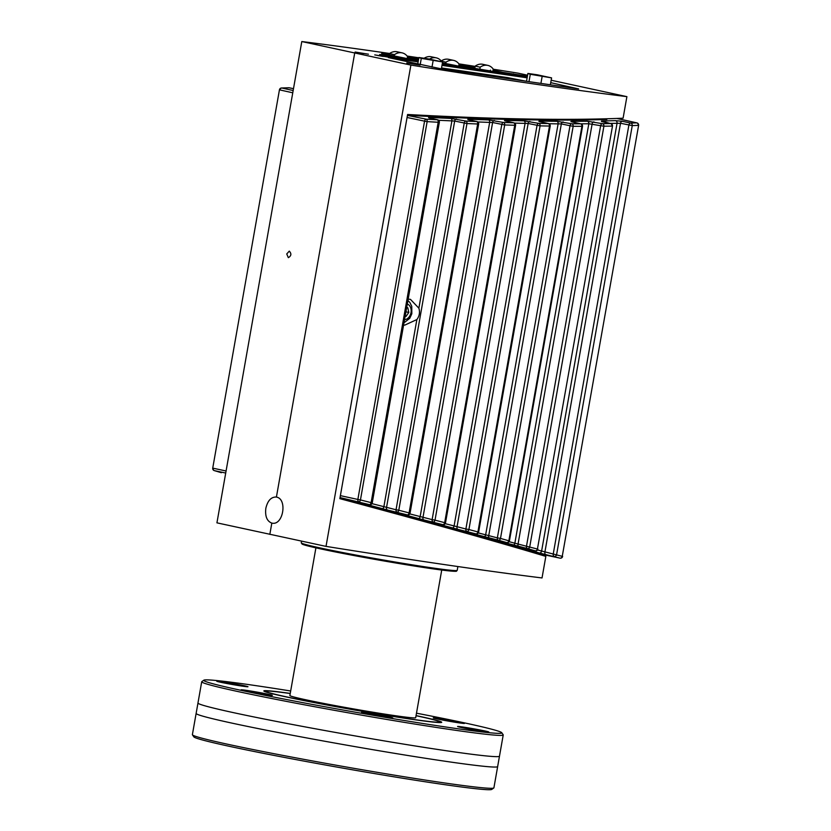 <?xml version="1.0" encoding="UTF-8"?>
<svg xmlns="http://www.w3.org/2000/svg" width="831" height="831" viewBox="0 0 831 831"><rect width="100%" height="100%" fill="white"/><g stroke="black" fill="none" stroke-linecap="round" stroke-linejoin="round"><path stroke-width="1.25" d="M441.51 68.069L509.102 77.948L524.569 81.012M444.782 69.357L441.406 68.672M441.531 67.955L507.388 77.574L526.563 81.303M442.788 69.066L441.386 68.776M289.572 87.868A2.202 1.61 101.9 0 0 289.354 87.806A2.202 1.61 101.9 0 0 289.126 87.774A2.202 1.766 -91.7 0 0 288.845 87.754L281.543 87.993A2.202 1.797 88 0 1 281.834 88.013A2.202 1.693 102.5 0 0 279.933 89.945L292.761 92.792M226.084 470.99L213.235 468.237A2.202 1.693 102.1 0 0 214.367 470.626A2.202 1.807 106.6 0 1 214.284 470.595A2.202 1.807 106.6 0 1 214.273 470.595L221.171 472.652A2.202 1.787 -73.5 0 0 221.254 472.673A2.202 1.61 102.3 0 0 221.326 472.694A2.202 1.61 102.3 0 0 221.399 472.704M340.045 497.572L369.535 504.666A2.202 1.693 -77.9 0 0 369.608 504.677A2.202 2.202 0 0 0 372.236 502.911L360.446 499.919A2.202 1.008 105 0 1 358.919 501.81A2.202 1.61 -77.7 0 1 357.86 499.441L340.388 495.64M456.489 119.093A2.202 1.61 101.9 0 0 454.671 121.046L466.97 123.549L477.669 123.985A2.202 1.195 -87.7 0 0 476.714 121.534L466.056 121.097A2.202 1.153 92.4 0 1 466.97 123.549L398.787 510.244L396.044 509.756L464.238 123.05A2.202 1.61 -78.1 0 1 466.056 121.097L451.004 118.449A2.202 1.132 92.5 0 1 451.898 120.89L454.671 121.046L386.498 507.679A2.202 1.61 102.3 0 0 387.558 510.037L407.346 514.908A2.202 1.693 -77.9 0 0 407.429 514.929A2.202 2.202 0 0 0 410.057 513.153L398.787 510.244A2.202 1.163 105.2 0 1 397.104 512.114A2.202 1.61 -77.7 0 1 396.044 509.756L371.976 503.638M363.344 503.337A2.202 1.06 105.1 0 1 362.825 503.482L387.558 510.037M408.166 299.129L410.441 299.357L418.876 308.187C420.102 312.29 419.437 316.081 416.871 319.551L383.849 506.837A2.202 1.143 105.2 0 1 382.198 508.717M477.815 121.96L492.606 122.51L422.937 517.62A2.202 1.61 102.3 0 0 424.007 519.988L442.788 524.641A2.202 1.693 -77.9 0 0 442.871 524.662A2.202 2.202 0 0 0 445.499 522.886L435.018 520.144A2.202 1.309 105.4 0 1 433.19 521.993A2.202 1.61 -77.7 0 1 432.13 519.624L409.787 513.89M400.791 513.506A2.202 1.215 105.3 0 1 400.21 513.62L424.007 519.988M494.435 120.568A2.202 1.61 101.9 0 0 492.606 122.51L504.697 124.962L514.742 125.263A2.202 1.34 -88.4 0 0 513.651 122.791L503.638 122.5A2.202 1.298 91.8 0 1 504.697 124.962L435.018 520.144L432.13 519.624L501.81 124.442A2.202 1.61 -78.1 0 1 503.638 122.5L488.649 119.913A2.202 1.278 91.9 0 1 489.677 122.375L420.143 516.726A2.202 1.288 105.4 0 1 418.346 518.586M514.586 123.102L528.152 123.466L456.988 527.051A2.202 1.61 102.3 0 0 458.058 529.42L475.914 533.866A2.202 1.693 -77.9 0 0 475.986 533.886A2.202 2.202 0 0 0 478.625 532.12L468.913 529.534A2.202 1.444 105.6 0 1 466.949 531.362A2.202 1.61 -77.7 0 1 465.89 528.994L445.208 523.644M435.818 523.146A2.202 1.361 105.5 0 1 435.195 523.229L458.058 529.42M529.981 121.523A2.202 1.61 101.9 0 0 528.152 123.466L540.077 125.876L468.913 529.534L465.89 528.994L537.065 125.346A2.202 1.61 -78.1 0 1 538.893 123.393L523.904 120.859A2.202 1.423 91.2 0 1 525.078 123.352L454.069 526.106A2.202 1.433 105.6 0 1 452.126 527.945M560.707 558.11A2.202 1.693 -77.9 0 1 559.917 558.131A2.202 1.818 -73.3 0 0 562.244 556.355L537.532 549.966M548.959 123.726L561.341 123.912L570.014 125.741L497.354 537.865L500.491 538.415L573.161 126.291L581.929 126.322L508.842 540.794L509.434 540.846A2.202 2.202 0 0 1 506.806 542.622A2.202 1.693 -77.9 0 1 506.723 542.601A2.202 1.61 -74 0 0 508.842 540.794L500.491 538.415A2.202 1.579 105.9 0 1 498.413 540.233A2.202 1.61 -77.7 0 1 497.354 537.865L478.313 532.91M468.476 532.287A2.202 1.496 105.7 0 1 467.822 532.339L498.413 540.233L506.723 542.601L498.008 540.742C496.647 540.462 496.678 540.524 498.112 540.939L527.55 548.605A2.202 1.61 -77.7 0 1 526.48 546.237L509.102 541.687M509.434 540.846L582.521 126.374L581.929 126.322A2.202 1.589 -90 0 0 580.568 123.809L571.842 123.788A2.202 1.558 90.3 0 1 573.161 126.291L570.014 125.741A2.202 1.61 -78.1 0 1 571.842 123.788L556.822 121.305A2.202 1.548 90.3 0 1 558.131 123.809L485.626 534.977A2.202 1.569 105.9 0 1 483.559 536.795M609.861 123.393L620.508 123.258L632.256 125.595L556.593 554.672A2.202 1.797 106.6 0 1 554.298 556.458A2.202 1.61 -77.7 0 1 553.228 554.09L628.89 125.014A2.202 1.61 -78.1 0 1 630.708 123.061A2.202 1.787 88.1 0 1 632.256 125.595L638.239 125.388A2.202 1.807 -92.2 0 0 636.671 122.853A2.202 1.693 -77.5 0 1 636.92 122.884A2.202 2.202 0 0 1 638.613 125.419L562.244 556.355L638.613 125.419M537.906 549.083A2.202 2.202 0 0 1 535.278 550.849A2.202 1.693 -77.9 0 1 535.206 550.828A2.202 1.724 -73.7 0 0 537.428 549.042L526.48 546.237L600.647 125.637A2.202 1.61 -78.1 0 1 602.475 123.684A2.202 1.683 89.3 0 1 603.908 126.208L612.011 126.094A2.202 1.714 -91 0 0 610.546 123.57A2.202 1.693 -77.5 0 1 610.795 123.59A2.202 2.202 0 0 1 612.489 126.125L537.428 549.042L612.489 126.125M498.787 540.908A2.202 1.62 106 0 1 498.112 540.939M580.734 123.819L588.815 123.757L514.825 543.339A2.202 1.683 106.2 0 1 512.634 545.136M601.478 121.014L610.546 123.57L602.475 123.684L587.382 121.243A2.202 1.672 89.4 0 1 588.815 123.757L603.908 126.208L529.742 546.808A2.202 1.693 106.2 0 1 527.55 548.605L535.206 550.828L526.013 549.031L539.288 552.947A2.202 1.797 -73.4 0 0 541.594 551.171L617.059 123.185A2.202 1.787 88.2 0 0 615.522 120.651L601.478 121.014A2.202 1.724 88.8 0 1 602.558 121.762M526.013 549.031A2.202 1.745 -73.7 0 0 526.698 549.011M416.871 319.551L404.697 325.16L403.627 324.869M556.822 121.305L540.327 121.139C538.581 121.149 538.415 121.326 539.849 121.679L548.263 123.549L538.893 123.393A2.202 1.433 91.1 0 1 540.077 125.876L549.488 126.042A2.202 1.465 -89.1 0 0 548.263 123.549A2.202 1.693 -77.5 0 1 548.522 123.58A2.202 2.202 0 0 1 550.205 126.115L549.488 126.042L477.898 532.048A2.202 1.485 -74.3 0 1 475.914 533.866L467.479 532.069C466.046 531.767 466.16 531.861 467.822 532.339M407.065 117.483L424.568 121.149A2.202 1.61 -78.1 0 1 426.386 119.197A2.202 0.997 93 0 1 427.144 121.627L439.339 122.334A2.202 2.202 0 0 0 437.657 119.799A2.202 1.693 -77.5 0 0 437.397 119.768L426.386 119.197L407.429 115.416M488.649 119.913L469.754 119.238C467.5 119.186 467.147 119.363 468.694 119.757L476.714 121.534A2.202 1.693 -77.5 0 1 476.963 121.565A2.202 2.202 0 0 1 478.656 124.099L477.669 123.985L409.07 513.039A2.202 1.205 -74.7 0 1 407.346 514.908L400.21 513.62M523.904 120.859L506.214 120.443C504.22 120.422 503.97 120.599 505.456 120.973L513.651 122.791A2.202 1.693 -77.5 0 1 513.901 122.822A2.202 2.202 0 0 1 515.594 125.356L514.742 125.263L444.647 522.792A2.202 1.35 -74.5 0 1 442.788 524.641L435.195 523.229M587.382 121.243L572.092 121.336C570.585 121.368 570.513 121.544 571.863 121.877L580.568 123.809A2.202 1.693 -77.5 0 1 580.827 123.84A2.202 2.202 0 0 1 582.521 126.374M572.092 121.336A2.202 1.61 89.9 0 1 573.12 122.126M540.327 121.139A2.202 1.485 90.8 0 1 541.293 121.98M506.214 120.443A2.202 1.35 91.5 0 1 507.097 121.316M469.754 119.238A2.202 1.205 92.2 0 1 470.543 120.142M451.004 118.449L430.874 117.503A2.202 1.049 92.8 0 1 431.569 118.449M438.602 120.277L451.898 120.89L418.876 308.187M527.446 550.184L530.78 550.901C480.702 536.068 417.307 518.367 340.596 497.821M408.042 115.353C487.61 119.643 553.882 121.025 606.859 119.487M530.355 551.046L534.665 552.335L530.292 551.4M406.806 62.948L420.122 65.13L406.806 62.948M442.03 65.14L524.33 77.169M527.249 77.127L520.497 76.244M501.986 72.245L527.415 76.192M418.211 61.452L387.88 56.383L379.663 54.493L395.961 56.653L395.753 57.817M493.043 70.219L502.007 72.152M520.518 76.14L524.361 76.971M395.961 56.653L381.647 53.516L389.313 54.566M407.419 57.214L418.668 58.856M458.961 64.745L475.02 67.093M374.76 54.898L388.077 57.069L374.76 54.898M355.117 52.031L368.445 54.202L355.117 52.031M286.737 253.943L289.281 251.128C291.65 253.694 291.338 255.875 288.326 257.662L286.737 253.943M551.171 80.243L626.896 96.645L623.094 118.199C567.864 120.526 496.024 119.29 407.595 114.491L339.848 498.662C425.108 521.494 493.77 540.742 545.832 556.396L542.03 577.95A537.46 17.981 -170 0 1 326.022 546.383L216.933 522.844L301.798 41.55A537.46 17.981 -170 0 1 389.625 53.485M530.23 551.732L530.396 550.818M606.464 119.394L606.568 118.791M265.837 508.292C267.624 500.771 271.031 497.011 276.037 497.021L276.411 497.083C287.588 498.808 283.298 525.462 272.215 523.177L271.82 523.104C266.938 521.224 264.944 516.28 265.837 508.292M269.836 534.375L271.82 523.104M326.022 546.383L410.888 65.088L301.798 41.55M276.411 497.083L354.702 53.08M550.745 82.664L578.615 88.907L441.147 68.828L388.399 57.609L418.128 61.889M441.988 65.379L527.124 77.813M626.896 96.645A537.46 17.981 -170 0 1 410.888 65.088M493.219 69.212A537.46 17.981 -170 0 1 517.817 73.107L527.581 75.195M407.117 56.041A537.46 17.981 -170 0 1 418.855 57.786M458.889 63.862A537.46 17.981 -170 0 1 475.145 66.376M538.218 75.548L544.419 76.483L538.218 75.548M537.345 74.811L551.587 77.885L530.292 74.281L527.893 73.44L537.345 74.811M550.371 84.783L551.587 77.885M540.919 83.401L542.134 76.504M528.994 81.656L530.292 74.281M526.511 81.293L527.893 73.44M429.222 59.624L435.423 60.559L429.222 59.624M428.349 58.887L442.591 61.961L421.296 58.357L418.907 57.505L428.349 58.887M441.375 68.859L442.591 61.961M431.995 67.082L433.138 60.58M420.206 64.538L421.296 58.357M417.754 64.008L418.907 57.505M406.691 307.543L407.792 307.75L408.8 312.425L405.933 311.802M406.058 316.393L405.154 316.216L406.058 316.393L408.8 312.425M407.304 304.053A8.009 6.004 -77.8 0 1 409.361 305.465A8.009 6.004 -77.8 0 1 409.382 316.601A8.009 6.004 -77.8 0 1 404.552 319.644M358.036 52.613L363.573 53.589M377.679 55.48L383.216 56.456M442.123 64.621L461.309 67.425L453.674 65.722A1.984 1.485 102.2 0 0 452.531 66.137M442.196 64.184L445.863 64.911M407.232 58.243L418.481 59.936M407.18 58.513L408.177 58.721L407.169 58.575M418.46 60.04L407.2 58.399M445.842 64.943L442.185 64.236M445.696 65.14A1.984 1.485 -77.8 0 1 447.171 64.319L445.717 64.008L445.572 64.849M445.717 64.008L444.886 63.883L444.741 64.725M444.886 63.883L442.352 63.333M418.595 59.074L418.627 59.084A1.984 1.309 -81.7 0 0 418.595 59.074A1.984 1.309 -81.7 0 0 417.432 59.728M389.251 54.929L404.146 57.983M404.157 57.931L404.77 58.118A1.984 1.485 -77.8 0 1 404.915 58.149M411.428 59.552A1.984 1.485 102.2 0 0 411.283 59.52L418.294 60.975M474.958 67.456L470.201 66.615A1.984 1.309 -81.7 0 0 470.138 66.605A1.984 1.309 -81.7 0 0 468.975 67.259M497.239 72.671A1.984 1.485 -77.8 0 1 498.714 71.85L493.012 70.396M462.971 67.082A1.984 1.485 102.2 0 0 462.825 67.051L472.122 69.004L512.852 74.956L505.227 73.253A1.984 1.485 102.2 0 0 504.074 73.668M442.435 62.876L456.312 65.649A1.984 1.485 -77.8 0 1 456.458 65.68M453.581 66.293L453.674 65.722L447.171 64.319M458.733 66.044L459.72 66.251L458.712 66.106M490.435 70.116L490.28 70.967L496.138 72.287L458.743 65.929M458.774 65.774L490.29 70.915M470.242 68.599L470.419 67.633M472.86 69.108L473.016 68.194M476.682 68.734L476.516 69.648M481.45 69.762L481.346 70.355M490.643 71.102L490.539 71.695M497.27 71.539L497.115 72.38M496.439 71.414L496.284 72.255M472.174 67.051L472.029 67.893M418.232 61.328L385.21 54.202A1.984 1.309 -81.7 0 0 385.148 54.192A1.984 1.309 -81.7 0 0 384.732 54.233A1.984 1.485 -77.8 0 1 385.21 54.202L385.148 54.192M523.873 77.106A1.984 1.485 102.2 0 0 523.385 76.868A1.984 1.485 102.2 0 0 523.374 76.857L493.022 70.313L517.723 76.037A1.984 1.309 98.3 0 1 518.118 76.265M505.123 73.824L505.227 73.253L498.714 71.85M441.417 61.203L446.018 62.19L445.769 63.592M441.23 60.975A14.719 11.042 -77.8 0 1 448.605 59.302L453.601 60.383A14.719 11.042 102.2 0 0 446.018 62.19M458.702 66.168L459.076 64.101A14.719 11.042 102.2 0 0 453.601 60.383M492.991 70.49L493.24 69.087A14.719 11.042 102.2 0 0 487.766 65.369A14.719 11.042 102.2 0 0 480.183 67.186L475.197 66.106L474.813 68.308M480.183 67.186L479.799 69.389M475.197 66.106A14.719 11.042 -77.8 0 1 482.78 64.299L487.766 65.369M407.159 58.637L407.522 56.57A14.719 11.042 102.2 0 0 402.059 52.852A14.719 11.042 102.2 0 0 394.476 54.659L389.479 53.579L389.24 54.981M394.476 54.659L394.226 56.061M389.479 53.579A14.719 11.042 -77.8 0 1 397.062 51.771L402.059 52.852M424.101 58.274A14.719 11.042 -77.8 0 1 431.237 56.768L436.223 57.838A14.719 11.042 102.2 0 0 429.482 59.105M441.677 61.639L441.697 61.556A14.719 11.042 102.2 0 0 436.223 57.838M315.905 547.858L289.874 695.526A63.873 2.14 10 0 0 352.406 708.718A63.873 2.14 10 0 0 415.687 717.704L441.728 570.045M290.227 693.521A88.107 2.95 10 0 0 266.013 691.309A88.107 2.95 10 0 0 352.271 709.518A88.107 2.95 10 0 0 439.547 721.91A88.107 2.95 10 0 0 418.242 716.177A88.107 2.95 10 0 0 416.04 715.709M203.865 680.184L201.829 681.607A153.091 5.121 10 0 0 201.715 681.763L197.965 703.016A153.091 5.121 10 0 0 197.965 703.068L196.147 713.362A153.091 5.121 10 0 0 196.126 713.413A153.091 5.121 10 0 0 346.008 745.043A153.091 5.121 10 0 0 497.655 766.587A153.091 5.121 10 0 0 497.655 766.525L499.473 756.231A153.091 5.121 10 0 0 499.483 756.179L503.233 734.926A153.091 5.121 10 0 0 503.181 734.749L501.747 732.713A151.325 5.059 -170 0 1 406.92 720.934A151.325 5.059 -170 0 1 240.346 690.187A151.325 5.059 -170 0 1 203.865 680.184A151.325 5.059 -170 0 1 290.673 690.997M197.965 703.068A153.091 5.121 10 0 0 347.836 734.635A153.091 5.121 10 0 0 499.473 756.231M290.248 693.418A90.309 3.023 10 0 0 263.843 690.935A90.309 3.023 10 0 0 352.251 709.591A90.309 3.023 10 0 0 441.718 722.295A90.309 3.023 10 0 0 419.873 716.415A90.309 3.023 10 0 0 416.061 715.605M388.918 716.935A15.862 0.53 10 0 0 371.457 713.715A15.862 0.53 10 0 0 361.516 712.479A15.862 0.53 10 0 0 377.035 715.74A15.862 0.53 10 0 0 392.741 717.984A15.862 0.53 10 0 0 388.918 716.935M244.148 685.7A15.862 0.53 10 0 0 226.686 682.48A15.862 0.53 10 0 0 216.746 681.243A15.862 0.53 10 0 0 232.275 684.495A15.862 0.53 10 0 0 247.97 686.749A15.862 0.53 10 0 0 244.148 685.7M460.623 722.368A15.862 0.53 10 0 0 443.172 719.147A15.862 0.53 10 0 0 433.231 717.911A15.862 0.53 10 0 0 448.75 721.173A15.862 0.53 10 0 0 464.446 723.417A15.862 0.53 10 0 0 460.623 722.368M484.982 730.968A15.862 0.53 10 0 0 467.521 727.748A15.862 0.53 10 0 0 457.58 726.512A15.862 0.53 10 0 0 473.099 729.774A15.862 0.53 10 0 0 488.805 732.018A15.862 0.53 10 0 0 484.982 730.968M268.496 694.301A15.862 0.53 10 0 0 251.045 691.08A15.862 0.53 10 0 0 241.104 689.844A15.862 0.53 10 0 0 256.623 693.096A15.862 0.53 10 0 0 272.319 695.35A15.862 0.53 10 0 0 268.496 694.301M497.655 766.587L493.905 787.83A153.091 5.121 -170 0 1 493.791 787.985A153.091 5.121 -170 0 1 393.188 774.97A153.091 5.121 -170 0 1 229.408 744.628A153.091 5.121 -170 0 1 192.439 734.843A153.091 5.121 -170 0 1 192.387 734.666L196.126 713.413M192.439 734.843L193.872 736.889A151.325 5.059 10 0 0 230.416 746.55A151.325 5.059 10 0 0 392.305 776.538A151.325 5.059 10 0 0 491.755 789.408L493.791 787.985M201.715 681.763A153.091 5.121 10 0 0 238.736 691.724A153.091 5.121 10 0 0 404.884 722.451A153.091 5.121 10 0 0 503.233 734.926M416.487 713.185A151.325 5.059 -170 0 1 501.747 732.713M509.102 77.948L508.956 78.727M281.532 87.993A2.202 2.202 0 0 0 279.445 89.81L212.736 468.102A2.202 2.202 0 0 0 214.273 470.595M293.166 90.527L281.834 88.013L289.126 87.774L293.488 88.699M293.488 88.668L289.354 87.806A2.202 2.202 0 0 0 288.835 87.754A2.202 1.766 -91.7 0 0 288.554 87.795M221.077 472.621A2.202 1.787 -73.5 0 0 221.171 472.652A2.202 2.202 0 0 0 221.326 472.694L214.367 470.626L225.72 473.047M360.446 499.919L357.86 499.441L424.568 121.149L427.144 121.627L360.446 499.919M361.786 503.004A2.202 1.693 -77.9 0 1 361.63 502.973L369.535 504.666A2.202 1.06 -74.9 0 0 371.093 502.776L438.197 122.199A2.202 1.039 -87.1 0 0 437.397 119.768L429.502 118.012A2.202 1.693 -77.5 0 1 430.001 118.127M361.63 502.973L362.825 503.482M563.158 121.97A2.202 1.61 101.9 0 0 561.341 123.912L488.68 535.974A2.202 1.61 102.3 0 0 489.739 538.343M593.968 121.897A2.202 1.61 101.9 0 0 592.15 123.85L517.993 544.388A2.202 1.61 102.3 0 0 519.053 546.756M539.288 552.947L545.925 554.641A2.202 1.61 -77.7 0 1 544.866 552.272L620.508 123.258A2.202 1.61 101.9 0 1 622.336 121.305L615.522 120.651M545.925 554.641L559.917 558.131L530.843 551.919L559.99 558.152A2.202 2.202 0 0 0 562.629 556.386M616.851 118.459L636.671 122.853L630.708 123.061L622.336 121.305M548.522 123.58L539.818 121.679A2.202 1.693 -77.5 0 1 540.337 121.793M513.901 122.822L505.435 120.973A2.202 1.693 -77.5 0 1 505.954 121.087M476.963 121.565L468.674 119.757A2.202 1.693 -77.5 0 1 469.193 119.872M430.874 117.503C428.36 117.431 427.903 117.597 429.502 118.012M513.465 73.824L513.309 74.686M384.504 54.981L384.379 55.687M404.77 58.118L411.283 59.52M523.26 76.836L442.061 64.974M456.312 65.649L462.825 67.051M301.549 541.158L301.248 542.84A79.184 2.649 10 0 0 378.77 559.201A79.184 2.649 10 0 0 457.216 570.336L457.881 566.545M302.723 543.63A78.301 2.618 10 0 0 378.624 560.032A78.301 2.618 10 0 0 455.554 570.585M279.445 89.81L212.736 468.102M369.608 504.677L361.08 502.859M407.429 514.929L398.776 513.08M442.871 524.662L434.031 522.772M475.986 533.886L466.929 531.954M506.806 542.622L497.457 540.628M535.278 550.849L525.587 548.782M410.057 513.153L478.656 124.099M445.499 522.886L515.594 125.356M478.625 532.12L550.205 126.115M616.955 118.449L636.92 122.884M601.457 121.544L610.795 123.601M572.123 121.908L580.827 123.84M429.762 118.044L437.657 119.799M372.236 502.911L439.339 122.334M407.928 300.51L409.891 302.536L411.76 306.338L411.833 313.734L409.766 318.315L403.991 322.833M462.898 67.072L456.385 65.659M411.355 59.541L404.842 58.128M439.433 722.565L439.547 721.91M265.899 691.963L266.013 691.309M301.248 542.84L302.224 544.18L312.03 546.964L343.992 553.643L389.178 561.87L440.731 569.91C459.605 572.227 456.063 570.928 456.531 571.126L457.216 570.336"/></g></svg>
